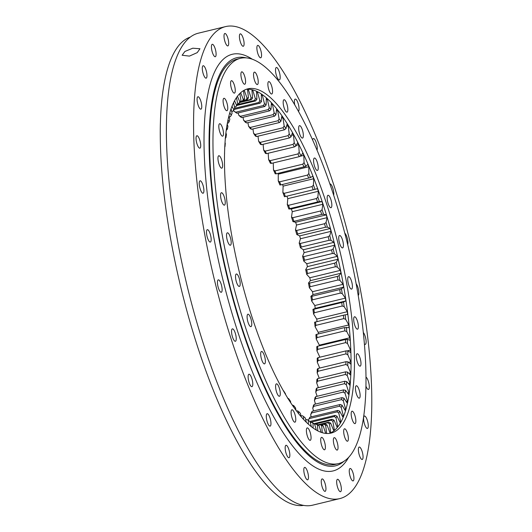 <?xml version="1.0" encoding="UTF-8"?>
<svg xmlns="http://www.w3.org/2000/svg" width="532" height="532" viewBox="0 0 532 532"><rect width="100%" height="100%" fill="white"/><g stroke="black" fill="none" stroke-linecap="round" stroke-linejoin="round"><path stroke-width="0.8" d="M236.421 97.682A177.09 51.338 -103.6 0 1 247.819 88.837A177.09 51.338 -103.6 0 1 333.571 226.738A177.09 51.338 -103.6 0 1 342.522 424.237A177.09 51.338 -103.6 0 1 331.123 433.081A177.09 51.338 -103.6 0 1 245.372 295.18A177.09 51.338 -103.6 0 1 236.421 97.682M329.401 433.394A177.09 51.338 76.4 0 0 339.13 425.061A177.09 51.338 76.4 0 0 330.977 230.442A177.09 51.338 76.4 0 0 246.143 89.349M257.801 84.236A6.391 1.855 76.4 0 0 257.481 77.107A6.391 1.855 76.4 0 0 254.389 72.133A6.391 1.855 76.4 0 0 253.977 72.452A6.391 1.855 76.4 0 0 254.296 79.574A6.391 1.855 76.4 0 0 257.395 84.555A6.391 1.855 76.4 0 0 257.801 84.236M272.131 93.692A6.391 1.855 76.4 0 0 271.805 86.57A6.391 1.855 76.4 0 0 268.713 81.589A6.391 1.855 76.4 0 0 268.301 81.908A6.391 1.855 76.4 0 0 268.627 89.037A6.391 1.855 76.4 0 0 271.719 94.011A6.391 1.855 76.4 0 0 272.131 93.692M287.426 111.833A6.391 1.855 76.4 0 0 287.1 104.711A6.391 1.855 76.4 0 0 284.008 99.737A6.391 1.855 76.4 0 0 283.596 100.056A6.391 1.855 76.4 0 0 283.922 107.178A6.391 1.855 76.4 0 0 287.014 112.152A6.391 1.855 76.4 0 0 287.426 111.833M302.921 137.755A6.391 1.855 76.4 0 0 302.595 130.626A6.391 1.855 76.4 0 0 299.503 125.652A6.391 1.855 76.4 0 0 299.09 125.971A6.391 1.855 76.4 0 0 299.41 133.093A6.391 1.855 76.4 0 0 302.509 138.074A6.391 1.855 76.4 0 0 302.921 137.755M317.83 170.14A6.391 1.855 76.4 0 0 317.511 163.018A6.391 1.855 76.4 0 0 314.412 158.037A6.391 1.855 76.4 0 0 314 158.356A6.391 1.855 76.4 0 0 314.326 165.485A6.391 1.855 76.4 0 0 317.418 170.459A6.391 1.855 76.4 0 0 317.83 170.14M331.416 207.38A6.391 1.855 76.4 0 0 331.097 200.251A6.391 1.855 76.4 0 0 328.005 195.277A6.391 1.855 76.4 0 0 327.592 195.596A6.391 1.855 76.4 0 0 327.912 202.725A6.391 1.855 76.4 0 0 331.01 207.699A6.391 1.855 76.4 0 0 331.416 207.38M343 247.599A6.391 1.855 76.4 0 0 342.674 240.477A6.391 1.855 76.4 0 0 339.582 235.496A6.391 1.855 76.4 0 0 339.17 235.816A6.391 1.855 76.4 0 0 339.496 242.944A6.391 1.855 76.4 0 0 342.588 247.919A6.391 1.855 76.4 0 0 343 247.599M351.991 288.79A6.391 1.855 76.4 0 0 351.672 281.661A6.391 1.855 76.4 0 0 348.573 276.687A6.391 1.855 76.4 0 0 348.161 277.006A6.391 1.855 76.4 0 0 348.487 284.128A6.391 1.855 76.4 0 0 351.579 289.109A6.391 1.855 76.4 0 0 351.991 288.79M357.943 328.876A6.391 1.855 76.4 0 0 357.624 321.747A6.391 1.855 76.4 0 0 354.525 316.773A6.391 1.855 76.4 0 0 354.119 317.092A6.391 1.855 76.4 0 0 354.438 324.214A6.391 1.855 76.4 0 0 357.531 329.195A6.391 1.855 76.4 0 0 357.943 328.876M360.563 365.85A6.391 1.855 76.4 0 0 360.237 358.721A6.391 1.855 76.4 0 0 357.145 353.747A6.391 1.855 76.4 0 0 356.733 354.066A6.391 1.855 76.4 0 0 357.058 361.195A6.391 1.855 76.4 0 0 360.151 366.169A6.391 1.855 76.4 0 0 360.563 365.85M359.705 397.863A6.391 1.855 76.4 0 0 359.386 390.734A6.391 1.855 76.4 0 0 356.294 385.76A6.391 1.855 76.4 0 0 355.881 386.079A6.391 1.855 76.4 0 0 356.201 393.208A6.391 1.855 76.4 0 0 359.299 398.182A6.391 1.855 76.4 0 0 359.705 397.863M355.429 423.306A6.391 1.855 76.4 0 0 355.103 416.177A6.391 1.855 76.4 0 0 352.011 411.203A6.391 1.855 76.4 0 0 351.599 411.522A6.391 1.855 76.4 0 0 351.925 418.651A6.391 1.855 76.4 0 0 355.017 423.625A6.391 1.855 76.4 0 0 355.429 423.306M347.941 440.902A6.391 1.855 76.4 0 0 347.615 433.773A6.391 1.855 76.4 0 0 344.523 428.799A6.391 1.855 76.4 0 0 344.111 429.118A6.391 1.855 76.4 0 0 344.43 436.247A6.391 1.855 76.4 0 0 347.529 441.221A6.391 1.855 76.4 0 0 347.941 440.902M337.614 449.773A6.391 1.855 76.4 0 0 337.288 442.644A6.391 1.855 76.4 0 0 334.196 437.67A6.391 1.855 76.4 0 0 333.783 437.989A6.391 1.855 76.4 0 0 334.109 445.118A6.391 1.855 76.4 0 0 337.202 450.092A6.391 1.855 76.4 0 0 337.614 449.773M324.966 449.467A6.391 1.855 76.4 0 0 324.646 442.345A6.391 1.855 76.4 0 0 321.547 437.364A6.391 1.855 76.4 0 0 321.142 437.683A6.391 1.855 76.4 0 0 321.461 444.812A6.391 1.855 76.4 0 0 324.553 449.786A6.391 1.855 76.4 0 0 324.966 449.467M310.641 440.011A6.391 1.855 76.4 0 0 310.316 432.882A6.391 1.855 76.4 0 0 307.223 427.908A6.391 1.855 76.4 0 0 306.811 428.227A6.391 1.855 76.4 0 0 307.137 435.349A6.391 1.855 76.4 0 0 310.229 440.33A6.391 1.855 76.4 0 0 310.641 440.011M295.346 421.863A6.391 1.855 76.4 0 0 295.021 414.741A6.391 1.855 76.4 0 0 291.928 409.766A6.391 1.855 76.4 0 0 291.516 410.086A6.391 1.855 76.4 0 0 291.842 417.208A6.391 1.855 76.4 0 0 294.934 422.182A6.391 1.855 76.4 0 0 295.346 421.863M279.852 395.948A6.391 1.855 76.4 0 0 279.533 388.826A6.391 1.855 76.4 0 0 276.434 383.845A6.391 1.855 76.4 0 0 276.028 384.164A6.391 1.855 76.4 0 0 276.347 391.293A6.391 1.855 76.4 0 0 279.44 396.267A6.391 1.855 76.4 0 0 279.852 395.948M264.943 363.562A6.391 1.855 76.4 0 0 264.617 356.433A6.391 1.855 76.4 0 0 261.525 351.459A6.391 1.855 76.4 0 0 261.112 351.778A6.391 1.855 76.4 0 0 261.431 358.901A6.391 1.855 76.4 0 0 264.53 363.881A6.391 1.855 76.4 0 0 264.943 363.562M251.35 326.322A6.391 1.855 76.4 0 0 251.031 319.193A6.391 1.855 76.4 0 0 247.932 314.219A6.391 1.855 76.4 0 0 247.526 314.538A6.391 1.855 76.4 0 0 247.846 321.667A6.391 1.855 76.4 0 0 250.938 326.641A6.391 1.855 76.4 0 0 251.35 326.322M239.772 286.103A6.391 1.855 76.4 0 0 239.447 278.974A6.391 1.855 76.4 0 0 236.354 274A6.391 1.855 76.4 0 0 235.942 274.319A6.391 1.855 76.4 0 0 236.268 281.441A6.391 1.855 76.4 0 0 239.36 286.422A6.391 1.855 76.4 0 0 239.772 286.103M230.782 244.913A6.391 1.855 76.4 0 0 230.456 237.791A6.391 1.855 76.4 0 0 227.363 232.81A6.391 1.855 76.4 0 0 226.951 233.129A6.391 1.855 76.4 0 0 227.277 240.258A6.391 1.855 76.4 0 0 230.369 245.232A6.391 1.855 76.4 0 0 230.782 244.913M224.823 204.827A6.391 1.855 76.4 0 0 224.504 197.705A6.391 1.855 76.4 0 0 221.412 192.724A6.391 1.855 76.4 0 0 220.999 193.043A6.391 1.855 76.4 0 0 221.319 200.172A6.391 1.855 76.4 0 0 224.418 205.146A6.391 1.855 76.4 0 0 224.823 204.827M222.21 167.853A6.391 1.855 76.4 0 0 221.891 160.724A6.391 1.855 76.4 0 0 218.792 155.75A6.391 1.855 76.4 0 0 218.379 156.069A6.391 1.855 76.4 0 0 218.705 163.198A6.391 1.855 76.4 0 0 221.797 168.172A6.391 1.855 76.4 0 0 222.21 167.853M223.061 135.84A6.391 1.855 76.4 0 0 222.742 128.711A6.391 1.855 76.4 0 0 219.65 123.737A6.391 1.855 76.4 0 0 219.237 124.056A6.391 1.855 76.4 0 0 219.556 131.185A6.391 1.855 76.4 0 0 222.655 136.159A6.391 1.855 76.4 0 0 223.061 135.84M227.344 110.397A6.391 1.855 76.4 0 0 227.018 103.275A6.391 1.855 76.4 0 0 223.925 98.294A6.391 1.855 76.4 0 0 223.513 98.613A6.391 1.855 76.4 0 0 223.839 105.742A6.391 1.855 76.4 0 0 226.931 110.716A6.391 1.855 76.4 0 0 227.344 110.397M245.159 83.93A6.391 1.855 76.4 0 0 244.833 76.808A6.391 1.855 76.4 0 0 241.741 71.827A6.391 1.855 76.4 0 0 241.328 72.146A6.391 1.855 76.4 0 0 241.654 79.275A6.391 1.855 76.4 0 0 244.747 84.249A6.391 1.855 76.4 0 0 245.159 83.93M234.831 92.801A6.391 1.855 76.4 0 0 234.512 85.672A6.391 1.855 76.4 0 0 231.413 80.698A6.391 1.855 76.4 0 0 231.008 81.017A6.391 1.855 76.4 0 0 231.327 88.146A6.391 1.855 76.4 0 0 234.419 93.12A6.391 1.855 76.4 0 0 234.831 92.801M240.431 58.314L237.066 59.132A208.491 60.442 76.4 0 0 223.653 69.546A208.491 60.442 76.4 0 0 234.193 302.063A208.491 60.442 76.4 0 0 335.147 464.416L338.512 463.605A208.491 60.442 76.4 0 0 351.931 453.191A208.491 60.442 76.4 0 0 341.391 220.674A208.491 60.442 76.4 0 0 240.431 58.314A208.491 60.442 76.4 0 0 227.011 68.728A208.491 60.442 76.4 0 0 237.558 301.245A208.491 60.442 76.4 0 0 338.512 463.605M226.22 130.433L227.35 129.196A168.325 48.798 -103.6 0 1 227.929 126.45L227.217 123.989M227.344 123.258L228.328 123.018L229.106 121.768A168.325 48.798 -103.6 0 1 229.824 119.348L228.926 115.956M229.186 116.934L230.462 116.621L231.247 115.271A168.325 48.798 -103.6 0 1 232.098 113.196L231.054 108.834M314.625 424.184L331.217 420.167A166.868 48.379 76.4 0 0 332.088 419.283L313.993 423.665M318.309 425.048L327.812 422.747A166.868 48.379 76.4 0 0 328.763 422.149L317.883 424.782M321.594 424.868L324.121 424.257A166.868 48.379 76.4 0 0 325.152 423.951L321.528 424.829M320.171 424.689A166.868 48.379 76.4 0 0 321.268 424.682L323.117 425.766A168.325 48.798 -103.6 0 1 321.667 425.78L320.171 424.689L318.415 425.115M315.981 424.037A166.868 48.379 76.4 0 0 317.139 424.323L318.961 425.454A168.325 48.798 -103.6 0 1 317.431 425.075L315.981 424.037L314.678 424.356M311.586 422.315A166.868 48.379 76.4 0 0 312.796 422.887L314.592 424.051A168.325 48.798 -103.6 0 1 312.989 423.286L311.586 422.315L310.309 422.621M305.74 419.828L307.011 419.522L308.361 420.426A168.325 48.798 -103.6 0 0 309.438 421.178A168.325 48.798 -103.6 0 0 310.03 421.563L308.972 420.859M301.006 415.984L302.282 415.678L303.592 416.503A168.325 48.798 -103.6 0 0 305.302 418.019L306.319 422.242M292.254 405.025L293.731 405.61A168.325 48.798 -103.6 0 0 295.506 407.838L295.965 410.225M296.57 411.03L297.441 410.817L298.705 411.555A168.325 48.798 -103.6 0 0 300.454 413.431L301.165 416.729M325.518 227.237A166.868 48.379 76.4 0 0 324.5 223.733L296.643 230.469A166.868 48.379 -103.6 0 1 297.667 233.974L325.518 227.237L327.393 227.151A168.325 48.798 -103.6 0 0 326.043 222.516L324.5 223.733M329.102 240.291A166.868 48.379 76.4 0 0 328.158 236.733L300.307 243.476A166.868 48.379 -103.6 0 1 301.252 247.034L329.102 240.291L330.997 240.338A168.325 48.798 -103.6 0 0 329.747 235.623L328.158 236.733M332.4 253.498A166.868 48.379 76.4 0 0 331.536 249.907L303.686 256.65A166.868 48.379 -103.6 0 1 304.543 260.241L332.4 253.498L334.309 253.658A168.325 48.798 -103.6 0 0 333.165 248.91L331.536 249.907M335.373 266.758A166.868 48.379 76.4 0 0 334.595 263.167L306.745 269.904A166.868 48.379 -103.6 0 1 307.523 273.501L335.373 266.758L337.295 267.037A168.325 48.798 -103.6 0 0 336.271 262.283L334.595 263.167M338.006 279.992A166.868 48.379 76.4 0 0 337.328 276.414L309.478 283.15A166.868 48.379 -103.6 0 1 310.156 286.735L338.006 279.992L339.941 280.384A168.325 48.798 -103.6 0 0 339.037 275.649L337.328 276.414M340.294 293.105A166.868 48.379 76.4 0 0 339.709 289.568L311.858 296.304A166.868 48.379 -103.6 0 1 312.444 299.842L340.294 293.105L342.229 293.604A168.325 48.798 -103.6 0 0 341.458 288.923L339.709 289.568M342.202 306.013A166.868 48.379 76.4 0 0 341.724 302.535L313.873 309.278A166.868 48.379 -103.6 0 1 314.352 312.75L342.202 306.013L344.138 306.612A168.325 48.798 -103.6 0 0 343.506 302.016L341.724 302.535M343.738 318.621A166.868 48.379 76.4 0 0 343.359 315.237L315.509 321.98A166.868 48.379 -103.6 0 1 315.882 325.365L343.738 318.621L345.667 319.32A168.325 48.798 -103.6 0 0 345.168 314.838L343.359 315.237M345.614 342.641A166.868 48.379 76.4 0 0 345.454 339.496L317.597 346.239A166.868 48.379 -103.6 0 1 317.757 349.384L345.614 342.641L347.522 343.512A168.325 48.798 -103.6 0 0 347.316 339.35L345.454 339.496M316.753 334.329L344.603 327.586A166.868 48.379 76.4 0 1 344.876 330.864L317.025 337.601L316.227 339.044A168.325 48.798 76.4 0 0 315.875 334.708L316.753 334.329A166.868 48.379 -103.6 0 1 317.025 337.601M345.946 353.886A166.868 48.379 76.4 0 0 345.893 350.894L318.043 357.637A166.868 48.379 -103.6 0 1 318.089 360.63L345.946 353.886L347.842 354.831A168.325 48.798 -103.6 0 0 347.775 350.867L345.893 350.894M345.867 364.52A166.868 48.379 76.4 0 0 345.926 361.7L318.076 368.443A166.868 48.379 -103.6 0 1 318.016 371.263L345.867 364.52L347.748 365.524A168.325 48.798 -103.6 0 0 347.828 361.8L345.926 361.7M345.388 374.475A166.868 48.379 76.4 0 0 345.554 371.848L317.704 378.584A166.868 48.379 -103.6 0 1 317.531 381.211L345.388 374.475L347.243 375.532A168.325 48.798 -103.6 0 0 347.469 372.061L345.554 371.848M344.497 383.678A166.868 48.379 76.4 0 0 344.783 381.258L316.926 388.001A166.868 48.379 -103.6 0 1 316.646 390.415L344.497 383.678L346.332 384.789A168.325 48.798 -103.6 0 0 346.704 381.584L344.783 381.258M343.213 392.071A166.868 48.379 76.4 0 0 343.606 389.876L315.749 396.619A166.868 48.379 -103.6 0 1 315.363 398.814L343.213 392.071L345.022 393.221A168.325 48.798 -103.6 0 0 345.534 390.315L343.606 389.876M341.544 399.605A166.868 48.379 76.4 0 0 342.036 397.65L314.186 404.387A166.868 48.379 -103.6 0 1 313.694 406.342L341.544 399.605L343.32 400.776A168.325 48.798 -103.6 0 0 343.971 398.195L342.036 397.65M339.489 406.215A166.868 48.379 76.4 0 0 340.081 404.519L312.231 411.256A166.868 48.379 -103.6 0 1 311.639 412.958L339.489 406.215L341.231 407.412A168.325 48.798 -103.6 0 0 342.016 405.158L340.081 404.519M337.075 411.874A166.868 48.379 76.4 0 0 337.767 410.438L309.917 417.174A166.868 48.379 -103.6 0 1 309.225 418.611L337.075 411.874L338.784 413.078A168.325 48.798 -103.6 0 0 339.695 411.176L337.767 410.438M309.883 421.47L335.094 415.372A166.868 48.379 76.4 0 1 334.309 416.536L310.236 422.361M237.425 96.265L239.786 101.778A168.325 48.798 -103.6 0 1 240.989 100.801L239.879 102.629A166.868 48.379 76.4 0 0 238.968 103.368L237.658 103.687M240.657 92.728L243.277 99.371A168.325 48.798 -103.6 0 1 244.587 98.779L243.43 100.588A166.868 48.379 76.4 0 0 242.439 101.033L240.577 101.486M243.463 100.528L247.254 99.61A166.868 48.379 76.4 0 0 246.19 99.77L243.543 100.408M239.979 102.47L251.33 99.723A166.868 48.379 76.4 0 0 250.2 99.584L240.271 101.991M236.787 105.469L255.626 100.914A166.868 48.379 76.4 0 0 254.442 100.481L237.265 104.638M274.445 116.209A166.868 48.379 76.4 0 0 273.109 114.659L245.259 121.402A166.868 48.379 -103.6 0 1 246.589 122.952L274.445 116.209L275.922 114.859A168.325 48.798 -103.6 0 0 274.16 112.804L273.109 114.659M279.4 122.546A166.868 48.379 76.4 0 0 278.05 120.731L250.2 127.474A166.868 48.379 -103.6 0 1 251.55 129.283L279.4 122.546L280.923 121.283A168.325 48.798 -103.6 0 0 279.14 118.889L278.05 120.731M240.398 116.309L268.248 109.565A166.868 48.379 76.4 0 1 269.558 110.849L241.708 117.585L240.417 116.801A168.325 48.798 76.4 0 0 238.688 115.105L240.398 116.309A166.868 48.379 -103.6 0 1 241.708 117.585M235.643 112.232L263.493 105.489A166.868 48.379 76.4 0 1 264.77 106.493L236.92 113.236L235.59 112.365A168.325 48.798 76.4 0 0 233.9 111.035L235.643 112.232A166.868 48.379 -103.6 0 1 236.92 113.236M234.552 108.342L258.885 102.457A166.868 48.379 76.4 0 1 260.115 103.175L233.907 109.519M284.387 129.808A166.868 48.379 76.4 0 0 283.037 127.746L255.187 134.49A166.868 48.379 -103.6 0 1 256.537 136.544L284.387 129.808L285.957 128.651A168.325 48.798 -103.6 0 0 284.168 125.924L283.037 127.746M289.381 137.948A166.868 48.379 76.4 0 0 288.031 135.66L260.181 142.396A166.868 48.379 -103.6 0 1 261.531 144.691L289.381 137.948L290.997 136.897A168.325 48.798 -103.6 0 0 289.209 133.865L288.031 135.66M294.342 146.918A166.868 48.379 76.4 0 0 293.006 144.405L265.155 151.148A166.868 48.379 -103.6 0 1 266.492 153.655L294.342 146.918L295.998 145.981A168.325 48.798 -103.6 0 0 294.223 142.656L293.006 144.405M299.243 156.654A166.868 48.379 76.4 0 0 297.927 153.941L270.07 160.684A166.868 48.379 -103.6 0 1 271.393 163.391L299.243 156.654L300.939 155.829A168.325 48.798 -103.6 0 0 299.19 152.245L297.927 153.941M304.045 167.088A166.868 48.379 76.4 0 0 302.755 164.195L274.904 170.932A166.868 48.379 -103.6 0 1 276.194 173.831L305.774 166.39A168.325 48.798 -103.6 0 0 304.065 162.559L302.755 164.195M308.72 178.16A166.868 48.379 76.4 0 0 307.463 175.101L279.613 181.838A166.868 48.379 -103.6 0 1 280.869 184.897L310.482 177.582A168.325 48.798 -103.6 0 0 308.826 173.532L307.463 175.101M313.228 189.784A166.868 48.379 76.4 0 0 312.025 186.586L284.174 193.322A166.868 48.379 -103.6 0 1 285.378 196.527L315.03 189.332A168.325 48.798 -103.6 0 0 313.434 185.096L312.025 186.586M317.551 201.894A166.868 48.379 76.4 0 0 316.4 198.569L288.55 205.312A166.868 48.379 -103.6 0 1 289.701 208.637L319.38 201.568A168.325 48.798 -103.6 0 0 317.857 197.166L316.4 198.569M292.72 217.721L320.57 210.978A166.868 48.379 76.4 0 1 321.661 214.409L292.939 221.598A168.325 48.798 76.4 0 0 291.503 217.063L292.72 217.721A166.868 48.379 -103.6 0 1 293.81 221.146M297.667 233.974L296.823 234.552A168.325 48.798 76.4 0 0 295.473 229.91L296.643 230.469M301.252 247.034L300.427 247.732A168.325 48.798 76.4 0 0 299.183 243.024L300.307 243.476M304.543 260.241L303.739 261.059A168.325 48.798 76.4 0 0 302.595 256.304L303.686 256.65M307.523 273.501L306.725 274.439A168.325 48.798 76.4 0 0 305.701 269.677L306.745 269.904M310.156 286.735L309.371 287.779A168.325 48.798 76.4 0 0 308.467 283.044L309.478 283.15M312.444 299.842L311.659 300.999A168.325 48.798 76.4 0 0 310.887 296.317L311.858 296.304M314.352 312.75L313.574 314.006A168.325 48.798 76.4 0 0 312.936 309.411L313.873 309.278M315.882 325.365L315.097 326.721A168.325 48.798 76.4 0 0 314.598 322.239L315.509 321.98M317.757 349.384L316.959 350.907A168.325 48.798 76.4 0 0 316.746 346.744L317.597 346.239M318.089 360.63L317.272 362.226A168.325 48.798 76.4 0 0 317.205 358.269L318.043 357.637M318.016 371.263L317.178 372.925A168.325 48.798 76.4 0 0 317.258 369.195L318.076 368.443M317.531 381.211L316.68 382.934A168.325 48.798 76.4 0 0 316.906 379.456L317.704 378.584M316.646 390.415L315.769 392.184A168.325 48.798 76.4 0 0 316.134 388.985L316.926 388.001M315.363 398.814L314.452 400.616A168.325 48.798 76.4 0 0 314.964 397.717L315.749 396.619M313.694 406.342L312.75 408.177A168.325 48.798 76.4 0 0 313.401 405.59L314.186 404.387M311.639 412.958L310.668 414.807A168.325 48.798 76.4 0 0 311.453 412.559L312.231 411.256M309.225 418.611L308.214 420.473M308.267 420.36A168.325 48.798 76.4 0 0 309.125 418.571L309.917 417.174M246.589 122.952L245.352 122.254A168.325 48.798 76.4 0 0 243.59 120.199L245.259 121.402M251.55 129.283L250.353 128.684A168.325 48.798 76.4 0 0 248.57 126.284L250.2 127.474M256.537 136.544L255.393 136.046A168.325 48.798 76.4 0 0 253.598 133.326L255.187 134.49M261.531 144.691L260.427 144.298A168.325 48.798 76.4 0 0 258.638 141.266L260.181 142.396M266.492 153.655L265.428 153.376A168.325 48.798 76.4 0 0 263.659 150.057L265.155 151.148M271.393 163.391L270.369 163.231A168.325 48.798 76.4 0 0 268.62 159.64L270.07 160.684M276.194 173.831L275.204 173.784A168.325 48.798 76.4 0 0 273.501 169.954L274.904 170.932M280.869 184.897L279.912 184.976A168.325 48.798 76.4 0 0 278.256 180.927L279.613 181.838M285.378 196.527L284.46 196.734A168.325 48.798 76.4 0 0 282.864 192.491L284.174 193.322M289.701 208.637L288.81 208.963A168.325 48.798 76.4 0 0 287.287 204.561L288.55 205.312M224.517 154.739A168.325 48.798 -103.6 0 1 224.604 152.943L224.557 152.83M224.797 146.42L224.777 146.918M225.009 146.646A168.325 48.798 -103.6 0 1 225.309 143.301L225.029 142.496M225.488 136.89L225.98 137.509L225.189 138.546M225.98 137.509A168.325 48.798 -103.6 0 1 226.419 134.456L225.914 132.86M336.736 426.325L337.667 426.099A176.358 51.125 76.4 0 1 337.002 426.923L333.996 420.187A168.325 48.798 -103.6 0 1 332.846 421.351L331.217 420.167M333.996 420.187L332.088 419.283M333.424 429.863L334.309 429.65A176.358 51.125 76.4 0 1 333.577 430.242L330.658 423.12A168.325 48.798 -103.6 0 1 329.394 423.911L327.812 422.747M330.658 423.12L328.763 422.149M329.78 432.29L330.631 432.084A176.358 51.125 76.4 0 1 329.833 432.443L327.02 424.988A168.325 48.798 -103.6 0 1 325.664 425.387L324.121 424.257M327.02 424.988L325.152 423.951M290.751 402.797L290.499 401.274A168.325 48.798 -103.6 0 1 288.71 398.707L287.539 398.155M285.564 394.511L285.465 393.78A168.325 48.798 -103.6 0 1 283.669 390.894L283.403 390.787M318.395 333.93A176.358 51.125 76.4 0 0 318.236 332.334L348.806 324.932A176.358 51.125 76.4 0 1 349.065 327.612L344.603 327.586M346.445 327.313A168.325 48.798 -103.6 0 1 346.798 331.649L344.876 330.864M339.702 421.696L340.686 421.457A176.358 51.125 76.4 0 1 340.094 422.501L337.015 416.19L335.094 415.372M337.015 416.19A168.325 48.798 -103.6 0 1 335.978 417.733L334.309 416.536M239.786 101.778L238.968 103.368M243.277 99.371L242.439 101.033M244.587 98.779L243.47 90.686A176.358 51.125 76.4 0 1 244.294 90.447L247.048 98.054A168.325 48.798 -103.6 0 1 248.457 97.841L247.254 99.61M247.048 98.054L246.19 99.77M247.606 90.161L248.464 89.948L251.084 97.822A168.325 48.798 -103.6 0 1 252.574 98.001L251.33 99.723M251.084 97.822L250.2 99.584M251.988 90.812L252.886 90.6L255.347 98.679A168.325 48.798 -103.6 0 1 256.916 99.245L255.626 100.914M255.347 98.679L254.442 100.481M266.279 99.584L267.343 99.331L269.259 107.71L268.248 109.565M269.259 107.71A168.325 48.798 -103.6 0 1 270.988 109.406L269.558 110.849M261.358 95.547L262.356 95.301L264.464 103.64L263.493 105.489M264.464 103.64A168.325 48.798 -103.6 0 1 266.153 104.964L264.77 106.493M256.584 92.615L257.521 92.388L259.822 100.621L258.885 102.457M259.822 100.621A168.325 48.798 -103.6 0 1 261.451 101.572L260.115 103.175M291.503 217.063L292.268 211.67L322.838 204.275L322.066 209.668L320.57 210.978M322.066 209.668A168.325 48.798 -103.6 0 1 323.509 214.203L321.661 214.409M231.992 106.307L233.754 109.752A168.325 48.798 -103.6 0 1 233.974 109.339A168.325 48.798 -103.6 0 1 234.725 108.029L233.694 109.891A166.868 48.379 76.4 0 0 233.215 110.723M231.693 111.501L232.963 111.188L233.754 109.752M234.519 107.072L235.802 106.766A166.868 48.379 76.4 0 1 236.627 105.742L237.698 103.886A168.325 48.798 -103.6 0 0 236.607 105.243L235.802 106.766M311.187 416.869L310.668 414.807M313.521 410.943L312.75 408.177M315.503 404.067L314.452 400.616M317.125 396.287L315.769 392.184M318.375 387.648L316.68 382.934M319.253 378.212L317.178 372.925M319.752 368.038L317.272 362.226M319.878 357.191L316.959 350.907M319.38 345.807A176.358 51.125 76.4 0 0 319.333 345.148L316.227 339.044M318.236 332.334L315.097 326.721M317.045 321.607A176.358 51.125 76.4 0 0 316.726 319.094L313.574 314.006M311.659 300.999L314.811 305.528A176.358 51.125 76.4 0 1 315.237 308.347L312.936 309.411M309.371 287.779L312.497 291.716A176.358 51.125 76.4 0 1 313.009 294.575L310.887 296.317M306.725 274.439L309.81 277.757A176.358 51.125 76.4 0 1 310.395 280.643L308.467 283.044M303.739 261.059L306.758 263.739A176.358 51.125 76.4 0 1 307.41 266.625L305.701 269.677M300.427 247.732L303.36 249.761A176.358 51.125 76.4 0 1 304.085 252.633L302.595 256.304M296.823 234.552L299.649 235.909A176.358 51.125 76.4 0 1 300.44 238.748L299.183 243.024M292.939 221.598L295.646 222.276A176.358 51.125 76.4 0 1 296.49 225.063L295.473 229.91M292.268 211.67A176.358 51.125 76.4 0 0 291.37 208.956L288.81 208.963M286.901 196.162A176.358 51.125 76.4 0 1 287.805 198.662L287.287 204.561M282.492 184.504A176.358 51.125 76.4 0 1 283.124 186.127L282.864 192.491M277.95 173.405A176.358 51.125 76.4 0 1 278.263 174.144L278.256 180.927M273.255 162.945L273.501 169.954M268.188 153.249L268.62 159.64M263.094 144.312L263.659 150.057M258 136.192L258.638 141.266M252.933 128.95L253.598 133.326M247.919 122.633L248.57 126.284M242.998 117.279L243.59 120.199M238.19 112.924L238.688 115.105M233.634 109.998L233.9 111.035M226.552 128.059L227.35 129.196M227.995 119.986L229.106 121.768M229.811 112.718L231.247 115.271M233.581 102.683L234.725 108.029M234.532 100.807L236.607 105.243M236.501 97.562L237.698 103.886M239.799 93.532L240.989 100.801M248.464 89.948A176.358 51.125 76.4 0 0 247.586 89.961L248.457 97.841M252.886 90.6A176.358 51.125 76.4 0 0 251.955 90.374L252.574 98.001M257.521 92.388A176.358 51.125 76.4 0 0 256.55 91.93L256.916 99.245M262.356 95.301A176.358 51.125 76.4 0 0 261.345 94.61L261.451 101.572M267.343 99.331A176.358 51.125 76.4 0 0 266.306 98.407L266.153 104.964M271.3 104.711L272.457 104.432A176.358 51.125 76.4 0 0 271.393 103.294L270.988 109.406M272.457 104.432L274.16 112.804M276.387 110.895L277.657 110.583A176.358 51.125 76.4 0 0 276.58 109.233L275.922 114.859M277.657 110.583L279.14 118.889M281.495 118.091L282.918 117.745A176.358 51.125 76.4 0 0 281.834 116.189L280.923 121.283M282.918 117.745L284.168 125.924M286.568 126.257L288.198 125.858A176.358 51.125 76.4 0 0 287.114 124.116L285.957 128.651M288.198 125.858L289.209 133.865M291.543 135.347L293.465 134.882A176.358 51.125 76.4 0 0 292.381 132.953L290.997 136.897M293.465 134.882L294.223 142.656M296.317 145.316L298.685 144.751A176.358 51.125 76.4 0 0 297.614 142.649L295.998 145.981M298.685 144.751L299.19 152.245M299.875 156.348L303.819 155.391A176.358 51.125 76.4 0 0 302.768 153.136L300.939 155.829M303.819 155.391L304.065 162.559M278.263 174.144L308.833 166.742A176.358 51.125 76.4 0 0 307.809 164.355L305.774 166.39M308.833 166.742L308.826 173.532M283.124 186.127L313.694 178.732A176.358 51.125 76.4 0 0 312.71 176.212L310.482 177.582M313.694 178.732L313.434 185.096M287.805 198.662L318.375 191.267A176.358 51.125 76.4 0 0 317.424 188.647L315.03 189.332M318.375 191.267L317.857 197.166M322.838 204.275A176.358 51.125 76.4 0 0 321.94 201.562L319.38 201.568M296.49 225.063L327.06 217.668A176.358 51.125 76.4 0 0 326.209 214.881L323.509 214.203M327.06 217.668L326.043 222.516M300.44 238.748L331.01 231.347A176.358 51.125 76.4 0 0 330.219 228.507L327.393 227.151M331.01 231.347L329.747 235.623M304.085 252.633L334.655 245.232A176.358 51.125 76.4 0 0 333.93 242.359L330.997 240.338M334.655 245.232L333.165 248.91M307.41 266.625L337.98 259.23A176.358 51.125 76.4 0 0 337.321 256.344L334.309 253.658M337.98 259.23L336.271 262.283M310.395 280.643L340.959 273.242A176.358 51.125 76.4 0 0 340.374 270.362L337.295 267.037M340.959 273.242L339.037 275.649M313.009 294.575L343.572 287.18A176.358 51.125 76.4 0 0 343.067 284.321L339.941 280.384M343.572 287.18L341.458 288.923M315.237 308.347L345.807 300.946A176.358 51.125 76.4 0 0 345.381 298.133L342.229 293.604M345.807 300.946L343.506 302.016M345.168 314.838L347.642 314.452A176.358 51.125 76.4 0 0 347.296 311.699L344.138 306.612M348.806 324.932L345.667 319.32M347.316 339.35L350.069 340.327A176.358 51.125 76.4 0 0 349.896 337.754L346.798 331.649M347.775 350.867L350.654 352.523A176.358 51.125 76.4 0 0 350.568 350.063L347.522 343.512M347.828 361.8L350.801 364.121A176.358 51.125 76.4 0 0 350.807 361.787L347.842 354.831M347.469 372.061L350.522 375.027A176.358 51.125 76.4 0 0 350.615 372.839L347.748 365.524M346.704 381.584L349.81 385.188A176.358 51.125 76.4 0 0 349.989 383.16L347.243 375.532M345.534 390.315L348.679 394.525A176.358 51.125 76.4 0 0 348.945 392.669L346.332 384.789M343.971 398.195L347.123 402.977A176.358 51.125 76.4 0 0 347.482 401.308L345.022 393.221M342.016 405.158L345.168 410.485A176.358 51.125 76.4 0 0 345.607 409.022L343.32 400.776M339.695 411.176L342.821 417.008A176.358 51.125 76.4 0 0 343.333 415.751L341.231 407.412M340.686 421.457L338.784 413.078M337.667 426.099L335.978 417.733M334.309 429.65L332.846 421.351M330.631 432.084L329.394 423.911M326.222 433.454A176.358 51.125 76.4 0 0 326.655 433.381L325.664 425.387M325.77 433.414L323.117 425.766M322.332 432.716L321.667 425.78M321.155 432.336L318.961 425.454M317.81 430.887L317.431 425.075M316.354 430.095L314.592 424.051M313.142 428.021L312.989 423.286M311.4 426.717L310.03 421.563M308.354 424.15L308.361 420.426M303.473 419.309L303.592 416.503M298.525 413.544L298.705 411.555M293.544 406.894L293.731 405.61M288.563 399.406L288.71 398.707M291.37 208.956L321.94 201.562M342.282 416.004L343.333 415.751M344.463 409.294L345.607 409.022M346.226 401.613L347.482 401.308M347.542 393.008L348.945 392.669M348.394 383.545L349.989 383.16M348.739 373.291L350.615 372.839M348.52 362.339L350.807 361.787M347.19 350.881L350.568 350.063M319.333 345.148L349.896 337.754M316.726 319.094L347.296 311.699M314.811 305.528L345.381 298.133M312.497 291.716L343.067 284.321M309.81 277.757L340.374 270.362M306.758 263.739L337.321 256.344M303.36 249.761L333.93 242.359M299.649 235.909L330.219 228.507M295.646 222.276L326.209 214.881M189.419 56.106L182.13 55.255L184.91 51.451L192.784 48.199L199.965 48.751L197.226 52.635L189.419 56.106M243.669 45.965A6.391 1.855 76.4 0 0 243.35 38.836A6.391 1.855 76.4 0 0 240.251 33.862A6.391 1.855 76.4 0 0 239.839 34.181A6.391 1.855 76.4 0 0 240.165 41.303A6.391 1.855 76.4 0 0 243.257 46.284A6.391 1.855 76.4 0 0 243.669 45.965M261.132 57.489A6.391 1.855 76.4 0 0 260.806 50.367A6.391 1.855 76.4 0 0 257.714 45.386A6.391 1.855 76.4 0 0 257.302 45.705A6.391 1.855 76.4 0 0 257.628 52.834A6.391 1.855 76.4 0 0 260.72 57.808A6.391 1.855 76.4 0 0 261.132 57.489M276.5 75.717A6.391 1.855 76.4 0 0 279.353 79.92A6.391 1.855 76.4 0 0 279.207 71.694A6.391 1.855 76.4 0 0 276.347 67.498A6.391 1.855 76.4 0 0 276.5 75.717M298.459 111.388A6.391 1.855 76.4 0 0 298.086 103.275A6.391 1.855 76.4 0 0 295.227 99.078A6.391 1.855 76.4 0 0 294.741 104.864M317.032 150.177A6.391 1.855 76.4 0 0 316.261 142.742A6.391 1.855 76.4 0 0 313.401 138.546A6.391 1.855 76.4 0 0 312.63 139.996M333.677 195.244A6.391 1.855 76.4 0 0 332.819 188.122A6.391 1.855 76.4 0 0 329.96 183.926A6.391 1.855 76.4 0 0 329.887 183.946M347.695 244.594A6.391 1.855 76.4 0 0 346.931 237.132A6.391 1.855 76.4 0 0 344.796 233.176M358.216 295.466A6.391 1.855 76.4 0 0 357.883 287.32A6.391 1.855 76.4 0 0 356.141 283.755M364.407 344.011A6.391 1.855 76.4 0 0 365.291 344.39A6.391 1.855 76.4 0 0 365.138 336.171A6.391 1.855 76.4 0 0 363.316 332.507M365.943 386.166A6.391 1.855 76.4 0 0 368.477 389.451A6.391 1.855 76.4 0 0 368.889 389.131A6.391 1.855 76.4 0 0 368.776 382.814A6.391 1.855 76.4 0 0 365.983 377.128M367.845 428.14A6.391 1.855 76.4 0 0 367.526 421.012A6.391 1.855 76.4 0 0 364.433 416.037A6.391 1.855 76.4 0 0 364.021 416.357A6.391 1.855 76.4 0 0 364.34 423.485A6.391 1.855 76.4 0 0 367.439 428.459A6.391 1.855 76.4 0 0 367.845 428.14M362.631 459.143A6.391 1.855 76.4 0 0 362.312 452.02A6.391 1.855 76.4 0 0 359.213 447.04A6.391 1.855 76.4 0 0 358.807 447.359A6.391 1.855 76.4 0 0 359.127 454.488A6.391 1.855 76.4 0 0 362.219 459.462A6.391 1.855 76.4 0 0 362.631 459.143M353.507 480.589A6.391 1.855 76.4 0 0 353.182 473.46A6.391 1.855 76.4 0 0 350.089 468.486A6.391 1.855 76.4 0 0 349.677 468.805A6.391 1.855 76.4 0 0 350.003 475.934A6.391 1.855 76.4 0 0 353.095 480.908A6.391 1.855 76.4 0 0 353.507 480.589M340.926 491.395A6.391 1.855 76.4 0 0 340.6 484.266A6.391 1.855 76.4 0 0 337.507 479.292A6.391 1.855 76.4 0 0 337.095 479.611A6.391 1.855 76.4 0 0 337.414 486.74A6.391 1.855 76.4 0 0 340.513 491.714A6.391 1.855 76.4 0 0 340.926 491.395M325.518 491.029A6.391 1.855 76.4 0 0 325.192 483.901A6.391 1.855 76.4 0 0 322.099 478.926A6.391 1.855 76.4 0 0 321.687 479.246A6.391 1.855 76.4 0 0 322.006 486.368A6.391 1.855 76.4 0 0 325.105 491.349A6.391 1.855 76.4 0 0 325.518 491.029M308.055 479.498A6.391 1.855 76.4 0 0 307.729 472.376A6.391 1.855 76.4 0 0 304.637 467.395A6.391 1.855 76.4 0 0 304.224 467.714A6.391 1.855 76.4 0 0 304.55 474.843A6.391 1.855 76.4 0 0 307.642 479.817A6.391 1.855 76.4 0 0 308.055 479.498M286.15 453.51A6.391 1.855 76.4 0 0 289.009 457.713A6.391 1.855 76.4 0 0 288.863 449.487A6.391 1.855 76.4 0 0 286.003 445.291A6.391 1.855 76.4 0 0 286.15 453.51M267.27 421.929A6.391 1.855 76.4 0 0 270.13 426.132A6.391 1.855 76.4 0 0 269.983 417.906A6.391 1.855 76.4 0 0 267.124 413.71A6.391 1.855 76.4 0 0 267.27 421.929M249.096 382.461A6.391 1.855 76.4 0 0 251.955 386.664A6.391 1.855 76.4 0 0 251.809 378.438A6.391 1.855 76.4 0 0 248.949 374.242A6.391 1.855 76.4 0 0 249.096 382.461M232.537 337.089A6.391 1.855 76.4 0 0 235.397 341.285A6.391 1.855 76.4 0 0 235.25 333.059A6.391 1.855 76.4 0 0 232.391 328.862A6.391 1.855 76.4 0 0 232.537 337.089M218.426 288.071A6.391 1.855 76.4 0 0 221.285 292.274A6.391 1.855 76.4 0 0 221.139 284.048A6.391 1.855 76.4 0 0 218.28 279.852A6.391 1.855 76.4 0 0 218.426 288.071M207.473 237.884A6.391 1.855 76.4 0 0 210.326 242.08A6.391 1.855 76.4 0 0 210.18 233.861A6.391 1.855 76.4 0 0 207.32 229.664A6.391 1.855 76.4 0 0 207.473 237.884M200.218 189.04A6.391 1.855 76.4 0 0 203.071 193.236A6.391 1.855 76.4 0 0 202.925 185.01A6.391 1.855 76.4 0 0 200.065 180.814A6.391 1.855 76.4 0 0 200.218 189.04M200.298 147.856A6.391 1.855 76.4 0 0 199.972 140.734A6.391 1.855 76.4 0 0 196.88 135.753A6.391 1.855 76.4 0 0 196.468 136.072A6.391 1.855 76.4 0 0 196.793 143.201A6.391 1.855 76.4 0 0 199.886 148.175A6.391 1.855 76.4 0 0 200.298 147.856M201.335 108.847A6.391 1.855 76.4 0 0 201.016 101.725A6.391 1.855 76.4 0 0 197.917 96.744A6.391 1.855 76.4 0 0 197.512 97.063A6.391 1.855 76.4 0 0 197.831 104.192A6.391 1.855 76.4 0 0 200.93 109.166A6.391 1.855 76.4 0 0 201.335 108.847M206.549 77.845A6.391 1.855 76.4 0 0 206.23 70.723A6.391 1.855 76.4 0 0 203.138 65.742A6.391 1.855 76.4 0 0 202.725 66.061A6.391 1.855 76.4 0 0 203.044 73.19A6.391 1.855 76.4 0 0 206.143 78.164A6.391 1.855 76.4 0 0 206.549 77.845M228.261 45.592A6.391 1.855 76.4 0 0 227.942 38.47A6.391 1.855 76.4 0 0 224.843 33.489A6.391 1.855 76.4 0 0 224.438 33.809A6.391 1.855 76.4 0 0 224.757 40.937A6.391 1.855 76.4 0 0 227.849 45.912A6.391 1.855 76.4 0 0 228.261 45.592M215.679 56.405A6.391 1.855 76.4 0 0 215.354 49.276A6.391 1.855 76.4 0 0 212.261 44.302A6.391 1.855 76.4 0 0 211.849 44.621A6.391 1.855 76.4 0 0 212.175 51.744A6.391 1.855 76.4 0 0 215.267 56.724A6.391 1.855 76.4 0 0 215.679 56.405M303.612 505.4A240.989 69.865 -103.6 0 1 187.863 314.392A240.989 69.865 -103.6 0 1 176.518 48.631A240.989 69.865 -103.6 0 1 190.283 37.1M339.788 498.604L312.617 505.181A242.818 70.39 -103.6 0 1 195.045 316.101A242.818 70.39 -103.6 0 1 182.762 45.306A242.818 70.39 -103.6 0 1 198.396 33.177L225.568 26.6A242.818 70.39 76.4 0 0 209.934 38.73A242.818 70.39 76.4 0 0 222.216 309.524A242.818 70.39 76.4 0 0 339.788 498.604A242.818 70.39 76.4 0 0 355.423 486.481A242.818 70.39 76.4 0 0 343.14 215.686A242.818 70.39 76.4 0 0 225.568 26.6M348.679 457.321A214.336 62.138 -103.6 0 1 237.225 330.126A214.336 62.138 -103.6 0 1 204.488 122.466A214.336 62.138 -103.6 0 1 252.348 59.252M343.825 461.364A209.954 60.867 -103.6 0 1 241.581 327.918A209.954 60.867 -103.6 0 1 246.183 57.875"/></g></svg>
